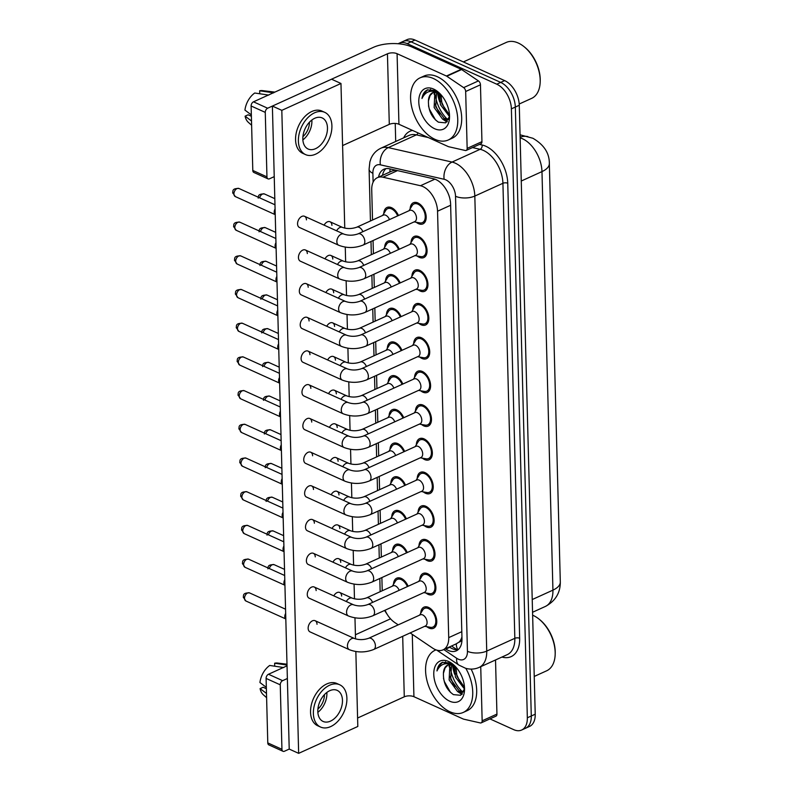 <?xml version="1.0" encoding="UTF-8"?>
<svg xmlns="http://www.w3.org/2000/svg" width="793" height="793" viewBox="0 0 793 793"><rect width="100%" height="100%" fill="white"/><g stroke="black" fill="none" stroke-linecap="round" stroke-linejoin="round"><path stroke-width="1.19" d="M383.802 213.585A11.608 7.068 65.6 0 1 387.014 207.469A11.608 7.068 65.6 0 1 391.544 207.687A11.608 7.068 65.6 0 1 398.433 215.527M384.684 247.287A11.608 7.068 65.6 0 1 387.896 241.171A11.608 7.068 65.6 0 1 392.426 241.389A11.608 7.068 65.6 0 1 399.315 249.23M385.567 280.99A11.608 7.068 65.6 0 1 388.778 274.874A11.608 7.068 65.6 0 1 393.308 275.092A11.608 7.068 65.6 0 1 400.197 282.932M386.449 314.692A11.608 7.068 65.6 0 1 389.66 308.566A11.608 7.068 65.6 0 1 394.19 308.794A11.608 7.068 65.6 0 1 401.08 316.635M387.331 348.395A11.608 7.068 65.6 0 1 390.543 342.269A11.608 7.068 65.6 0 1 395.073 342.497A11.608 7.068 65.6 0 1 401.962 350.337M388.213 382.097A11.608 7.068 65.6 0 1 391.425 375.971A11.608 7.068 65.6 0 1 395.955 376.199A11.608 7.068 65.6 0 1 402.844 384.03M389.095 415.8A11.608 7.068 65.6 0 1 392.307 409.674A11.608 7.068 65.6 0 1 396.837 409.892A11.608 7.068 65.6 0 1 403.726 417.733M389.978 449.502A11.608 7.068 65.6 0 1 393.189 443.376A11.608 7.068 65.6 0 1 397.719 443.594A11.608 7.068 65.6 0 1 404.608 451.435M390.86 483.205A11.608 7.068 65.6 0 1 394.071 477.079A11.608 7.068 65.6 0 1 398.601 477.297A11.608 7.068 65.6 0 1 405.491 485.138M391.742 516.897A11.608 7.068 65.6 0 1 394.954 510.781A11.608 7.068 65.6 0 1 399.484 510.999A11.608 7.068 65.6 0 1 406.373 518.84M392.624 550.6A11.608 7.068 65.6 0 1 395.836 544.484A11.608 7.068 65.6 0 1 400.366 544.702A11.608 7.068 65.6 0 1 407.255 552.543M393.506 584.302A11.608 7.068 65.6 0 1 396.718 578.186A11.608 7.068 65.6 0 1 401.248 578.404A11.608 7.068 65.6 0 1 408.137 586.245M410.15 208.866A11.608 7.068 65.6 0 1 413.371 202.74A11.608 7.068 65.6 0 1 417.891 202.968A11.608 7.068 65.6 0 1 425.742 213.674A11.608 7.068 65.6 0 1 422.966 223.874A11.608 7.068 65.6 0 1 418.436 223.646A11.608 7.068 65.6 0 1 416.236 222.268M411.032 242.569A11.608 7.068 65.6 0 1 414.253 236.443A11.608 7.068 65.6 0 1 418.773 236.671A11.608 7.068 65.6 0 1 426.624 247.376A11.608 7.068 65.6 0 1 423.849 257.566A11.608 7.068 65.6 0 1 419.319 257.348A11.608 7.068 65.6 0 1 417.118 255.97M411.914 276.271A11.608 7.068 65.6 0 1 415.135 270.145A11.608 7.068 65.6 0 1 419.666 270.363A11.608 7.068 65.6 0 1 427.506 281.079A11.608 7.068 65.6 0 1 424.731 291.269A11.608 7.068 65.6 0 1 420.201 291.051A11.608 7.068 65.6 0 1 418 289.663M412.796 309.974A11.608 7.068 65.6 0 1 416.018 303.848A11.608 7.068 65.6 0 1 420.548 304.066A11.608 7.068 65.6 0 1 428.389 314.781A11.608 7.068 65.6 0 1 425.613 324.971A11.608 7.068 65.6 0 1 421.083 324.753A11.608 7.068 65.6 0 1 418.882 323.366M413.678 343.666A11.608 7.068 65.6 0 1 416.9 337.55A11.608 7.068 65.6 0 1 421.43 337.768A11.608 7.068 65.6 0 1 429.271 348.484A11.608 7.068 65.6 0 1 426.495 358.674A11.608 7.068 65.6 0 1 421.965 358.456A11.608 7.068 65.6 0 1 419.765 357.068M414.561 377.369A11.608 7.068 65.6 0 1 417.782 371.253A11.608 7.068 65.6 0 1 422.312 371.471A11.608 7.068 65.6 0 1 430.153 382.186A11.608 7.068 65.6 0 1 427.377 392.376A11.608 7.068 65.6 0 1 422.847 392.158A11.608 7.068 65.6 0 1 420.647 390.771M415.443 411.071A11.608 7.068 65.6 0 1 418.664 404.955A11.608 7.068 65.6 0 1 423.194 405.173A11.608 7.068 65.6 0 1 431.035 415.889A11.608 7.068 65.6 0 1 428.26 426.079A11.608 7.068 65.6 0 1 423.73 425.861A11.608 7.068 65.6 0 1 421.539 424.473M416.325 444.774A11.608 7.068 65.6 0 1 419.547 438.658A11.608 7.068 65.6 0 1 424.077 438.876A11.608 7.068 65.6 0 1 431.917 449.591A11.608 7.068 65.6 0 1 429.142 459.781A11.608 7.068 65.6 0 1 424.612 459.553A11.608 7.068 65.6 0 1 422.421 458.176M417.207 478.476A11.608 7.068 65.6 0 1 420.429 472.35A11.608 7.068 65.6 0 1 424.959 472.578A11.608 7.068 65.6 0 1 432.8 483.294A11.608 7.068 65.6 0 1 430.024 493.484A11.608 7.068 65.6 0 1 425.494 493.256A11.608 7.068 65.6 0 1 423.303 491.878M418.089 512.179A11.608 7.068 65.6 0 1 421.311 506.053A11.608 7.068 65.6 0 1 425.841 506.281A11.608 7.068 65.6 0 1 433.682 516.986A11.608 7.068 65.6 0 1 430.906 527.186A11.608 7.068 65.6 0 1 426.376 526.958A11.608 7.068 65.6 0 1 424.186 525.581M418.972 545.881A11.608 7.068 65.6 0 1 422.193 539.755A11.608 7.068 65.6 0 1 426.723 539.983A11.608 7.068 65.6 0 1 434.564 550.689A11.608 7.068 65.6 0 1 431.788 560.889A11.608 7.068 65.6 0 1 427.258 560.661A11.608 7.068 65.6 0 1 425.068 559.283M419.854 579.584A11.608 7.068 65.6 0 1 423.075 573.458A11.608 7.068 65.6 0 1 427.605 573.676A11.608 7.068 65.6 0 1 435.446 584.391A11.608 7.068 65.6 0 1 432.671 594.581A11.608 7.068 65.6 0 1 428.141 594.363A11.608 7.068 65.6 0 1 425.95 592.986M420.736 613.286A11.608 7.068 65.6 0 1 423.958 607.16A11.608 7.068 65.6 0 1 428.488 607.379A11.608 7.068 65.6 0 1 436.328 618.094A11.608 7.068 65.6 0 1 433.553 628.284A11.608 7.068 65.6 0 1 429.023 628.066A11.608 7.068 65.6 0 1 426.832 626.678M410.15 632.923L432.581 648.079A20.479 12.46 -114.4 0 0 435.04 649.477A20.479 12.46 -114.4 0 0 443.029 649.864A20.479 12.46 -114.4 0 0 448.719 637.631L437.548 211.206A20.479 12.46 -114.4 0 0 420.468 185.721L382.96 177.216A20.479 12.46 -114.4 0 0 377.418 177.662A20.479 12.46 -114.4 0 0 371.729 189.894L372.522 220.048M456.243 643.807L459.028 642.102A6.83 4.153 -114.4 0 0 461.754 637.8A20.479 9.268 -1.5 0 0 461.962 637.899M461.754 637.8L461.744 637.483A20.479 12.46 65.6 0 1 459.028 642.102M395.578 170.178L391.94 171.07L377.418 177.662M385.041 610.233A20.479 12.46 -114.4 0 0 394.617 622.426L398.215 624.854M373.057 240.547L373.404 253.75M373.939 274.249L374.286 287.453M374.821 307.952L375.168 321.155M375.704 341.654L376.051 354.858M376.586 375.357L376.933 388.55M377.468 409.049L377.815 422.253M378.35 442.752L378.697 455.955M379.232 476.454L379.579 489.658M380.115 510.157L380.462 523.36M380.997 543.859L381.344 557.063M381.879 577.562L382.226 590.765M454.399 668.202A32.761 19.944 65.6 0 1 453.804 665.406A32.761 19.944 65.6 0 0 454.399 668.202M439.411 95.765A32.761 19.944 65.6 0 1 438.816 92.959A32.761 19.944 65.6 0 0 439.411 95.765M435.307 95.021A27.299 16.623 -114.4 0 0 447.391 119.307M439.322 98.877A27.299 16.623 65.6 0 1 438.142 92.682A27.299 16.623 65.6 0 0 439.322 98.877M450.295 667.468A27.299 16.623 -114.4 0 0 462.388 691.744M454.31 671.314A27.299 16.623 65.6 0 1 453.14 665.119A27.299 16.623 65.6 0 0 454.31 671.314M398.185 43.754A20.479 12.46 65.6 0 1 399.137 43.238A20.479 12.46 65.6 0 1 407.126 43.625L496.755 84.197L500.7 82.403A20.479 12.46 65.6 0 1 515.331 107.055L531.28 715.99A20.479 12.46 65.6 0 1 525.6 728.232A20.479 12.46 65.6 0 0 531.28 715.99L515.331 107.055A20.479 12.46 65.6 0 0 500.7 82.403L411.071 41.831L500.7 82.403L504.645 80.608A20.479 12.46 65.6 0 1 519.276 105.261L535.225 714.206A20.479 12.46 65.6 0 1 529.536 726.438L521.655 730.026A20.479 12.46 65.6 0 1 513.656 729.629L489.935 718.894M399.137 43.238L403.082 41.444A20.479 12.46 65.6 0 1 411.071 41.831A20.479 12.46 65.6 0 0 403.082 41.444L407.027 39.65A20.479 12.46 65.6 0 1 415.017 40.046L504.645 80.608M445.428 648.773L445.844 649.061A20.479 12.46 -114.4 0 0 448.303 650.448A20.479 12.46 -114.4 0 0 456.302 650.845A20.479 12.46 -114.4 0 0 461.982 638.603L450.612 204.267A20.479 12.46 -114.4 0 0 433.523 178.772L389.452 168.79A20.479 12.46 -114.4 0 0 383.911 169.226A20.479 12.46 -114.4 0 0 378.548 177.146M458.146 649.665A20.479 12.46 65.6 0 1 452.248 648.654A20.479 12.46 65.6 0 1 449.79 647.266L449.373 646.989M434.207 94.496A27.299 16.623 65.6 0 1 434.039 92.216A27.299 16.623 65.6 0 0 434.207 94.496M449.195 666.933A27.299 16.623 65.6 0 1 449.036 664.653A27.299 16.623 65.6 0 0 449.195 666.933M496.755 84.197A20.479 12.46 65.6 0 1 511.386 108.849L527.335 717.784A20.479 12.46 65.6 0 1 521.655 730.026M395.707 141.481L395.231 123.44M382.494 175.352A20.479 12.46 65.6 0 1 386.013 168.612M424.701 626.311L430.49 627.322A10.24 6.235 -114.4 0 0 432.988 627.045A10.24 6.235 -114.4 0 0 435.436 618.054A10.24 6.235 -114.4 0 0 428.517 608.598A10.24 6.235 -114.4 0 0 424.523 608.4A10.24 6.235 -114.4 0 0 422.669 610.104L419.626 615.13M425.385 626.004A6.146 3.737 -114.4 0 0 426.852 620.612A6.146 3.737 -114.4 0 0 422.699 614.932A6.146 3.737 -114.4 0 0 420.3 614.823L368.636 638.296A6.146 3.737 -114.4 0 1 371.035 638.405A6.146 3.737 -114.4 0 1 375.406 645.462A6.146 3.737 -114.4 0 1 373.721 649.477L425.385 626.004M245.889 600.995L243.292 597.07A4.441 2.012 -1.5 0 0 244.522 598.408A4.441 2.894 -65.6 0 0 245.889 600.995L285.658 618.877A4.441 2.894 -65.6 0 1 284.806 616.637A4.441 2.894 -65.6 0 1 285.668 613.425M407.374 586.592A10.24 6.235 -114.4 0 0 401.278 579.624A10.24 6.235 -114.4 0 0 397.283 579.425A10.24 6.235 -114.4 0 0 395.429 581.13L392.386 586.146M399.186 590.309A6.146 3.737 -114.4 0 0 395.459 585.958A6.146 3.737 -114.4 0 0 393.06 585.839L366.445 597.932A6.146 3.737 -114.4 0 1 368.844 598.051A6.146 3.737 -114.4 0 1 372.571 602.402M423.819 592.609L429.608 593.62A10.24 6.235 -114.4 0 0 432.106 593.342A10.24 6.235 -114.4 0 0 434.554 584.352A10.24 6.235 -114.4 0 0 427.635 574.895A10.24 6.235 -114.4 0 0 423.64 574.697A10.24 6.235 -114.4 0 0 421.787 576.402L418.734 581.428M424.503 592.302A6.146 3.737 -114.4 0 0 425.97 586.909A6.146 3.737 -114.4 0 0 421.817 581.239A6.146 3.737 -114.4 0 0 419.418 581.12L367.754 604.593A6.146 3.737 -114.4 0 1 370.153 604.702A6.146 3.737 -114.4 0 1 374.524 611.76A6.146 3.737 -114.4 0 1 372.839 615.774L424.503 592.302M245.007 567.292L242.41 563.367A4.441 2.012 -1.5 0 0 243.639 564.705A4.441 2.894 -65.6 0 0 245.007 567.292L284.776 585.175A4.441 2.894 -65.6 0 1 283.924 582.934A4.441 2.894 -65.6 0 1 284.786 579.723M422.937 558.906L428.726 559.917A10.24 6.235 -114.4 0 0 431.223 559.64A10.24 6.235 -114.4 0 0 433.672 550.649A10.24 6.235 -114.4 0 0 426.753 541.193A10.24 6.235 -114.4 0 0 422.758 541.004A10.24 6.235 -114.4 0 0 420.905 542.699L417.852 547.725M423.621 558.599A6.146 3.737 -114.4 0 0 425.088 553.207A6.146 3.737 -114.4 0 0 420.934 547.537A6.146 3.737 -114.4 0 0 418.535 547.418L366.872 570.891A6.146 3.737 -114.4 0 1 369.27 571.01A6.146 3.737 -114.4 0 1 373.642 578.057A6.146 3.737 -114.4 0 1 371.957 582.072L423.621 558.599M284.053 551.621L283.894 551.472A4.441 2.894 -65.6 0 1 283.042 549.232A4.441 2.894 -65.6 0 1 283.904 546.02M422.054 525.204L427.843 526.215A10.24 6.235 -114.4 0 0 430.341 525.937A10.24 6.235 -114.4 0 0 432.79 516.947A10.24 6.235 -114.4 0 0 425.871 507.49A10.24 6.235 -114.4 0 0 421.876 507.302A10.24 6.235 -114.4 0 0 420.022 508.997L416.969 514.023M422.738 524.897A6.146 3.737 -114.4 0 0 424.205 519.504A6.146 3.737 -114.4 0 0 420.052 513.834A6.146 3.737 -114.4 0 0 417.653 513.715L365.989 537.188A6.146 3.737 -114.4 0 1 368.388 537.307A6.146 3.737 -114.4 0 1 372.76 544.355A6.146 3.737 -114.4 0 1 371.074 548.369L422.738 524.897M283.17 517.918L283.012 517.77A4.441 2.894 -65.6 0 1 282.159 515.539A4.441 2.894 -65.6 0 1 283.022 512.318M421.172 491.511L426.961 492.512A10.24 6.235 -114.4 0 0 429.459 492.235A10.24 6.235 -114.4 0 0 431.907 483.244A10.24 6.235 -114.4 0 0 424.989 473.798A10.24 6.235 -114.4 0 0 420.994 473.599A10.24 6.235 -114.4 0 0 419.14 475.304L416.087 480.32M421.856 491.194A6.146 3.737 -114.4 0 0 423.323 485.802A6.146 3.737 -114.4 0 0 419.17 480.132A6.146 3.737 -114.4 0 0 416.771 480.013L365.107 503.486A6.146 3.737 -114.4 0 1 367.506 503.605A6.146 3.737 -114.4 0 1 371.877 510.652A6.146 3.737 -114.4 0 1 370.192 514.667L421.856 491.194M282.288 484.216L282.13 484.067A4.441 2.894 -65.6 0 1 281.277 481.837A4.441 2.894 -65.6 0 1 282.139 478.615M406.492 552.89A10.24 6.235 -114.4 0 0 400.396 545.921A10.24 6.235 -114.4 0 0 396.401 545.723A10.24 6.235 -114.4 0 0 394.547 547.428L391.504 552.443M398.304 556.607A6.146 3.737 -114.4 0 0 394.577 552.255A6.146 3.737 -114.4 0 0 392.178 552.136L365.563 564.229A6.146 3.737 -114.4 0 1 367.962 564.348A6.146 3.737 -114.4 0 1 371.689 568.7M405.61 519.187A10.24 6.235 -114.4 0 0 399.513 512.219A10.24 6.235 -114.4 0 0 395.519 512.02A10.24 6.235 -114.4 0 0 393.665 513.725L390.622 518.751M397.422 522.904A6.146 3.737 -114.4 0 0 393.695 518.553A6.146 3.737 -114.4 0 0 391.296 518.434L364.681 530.537A6.146 3.737 -114.4 0 1 367.08 530.646A6.146 3.737 -114.4 0 1 370.807 534.997M404.727 485.485A10.24 6.235 -114.4 0 0 398.631 478.516A10.24 6.235 -114.4 0 0 394.636 478.318A10.24 6.235 -114.4 0 0 392.783 480.023L389.74 485.048M396.54 489.202A6.146 3.737 -114.4 0 0 392.813 484.85A6.146 3.737 -114.4 0 0 390.414 484.741L363.799 496.834A6.146 3.737 -114.4 0 1 366.197 496.943A6.146 3.737 -114.4 0 1 369.925 501.295M480.736 666.685L482.154 720.817L496.943 714.096A3.41 2.082 65.6 0 1 495.992 716.138L481.202 722.859A3.41 2.082 -114.4 0 0 482.154 720.817M495.526 659.974L496.943 714.096M390.582 618.897A27.299 12.361 -1.5 0 0 388.283 619.839L355.413 634.767M283.002 751.298L268.847 744.895A3.41 2.22 -65.6 0 1 267.786 742.902L281.941 749.306A3.41 2.22 114.4 0 0 283.002 751.298A3.41 2.22 114.4 0 0 284.489 751.229L289.217 749.078L272.386 106.074L331.543 79.201L340.97 83.473L281.812 110.346L298.654 753.35L357.812 726.477L355.849 651.549M266.101 678.421A3.41 2.22 -65.6 0 1 268.49 674.258L282.635 680.662A3.41 2.22 114.4 0 0 280.256 684.825L266.101 678.421L267.786 742.902M287.036 665.833L268.49 674.258M280.256 684.825L281.941 749.306M357.593 718.022L404.281 696.809A6.83 3.093 178.5 0 1 413.926 696.7L463.251 719.023A3.41 2.082 -114.4 0 0 463.657 719.162L480.28 722.929A3.41 2.082 -114.4 0 0 481.202 722.859M282.635 680.662L287.373 678.511M465.669 91.502A3.41 2.082 -114.4 0 0 463.647 87.617L446.826 76.257A3.41 2.082 -114.4 0 0 446.419 76.019L461.209 69.298A3.41 2.082 65.6 0 1 461.615 69.536L478.437 80.906A3.41 2.082 65.6 0 1 480.459 84.782L465.669 91.502L467.156 148.38L481.946 141.66A3.41 2.082 65.6 0 1 481.004 143.702L466.215 150.422A3.41 2.082 -114.4 0 0 467.156 148.38M480.459 84.782L481.946 141.66M461.209 69.298L411.874 46.975A27.299 12.361 -1.5 0 0 373.295 47.392L253.492 101.821L267.647 108.225L387.44 53.805A6.83 3.093 178.5 0 1 397.085 53.696L446.419 76.019M268.014 178.861L253.859 172.458A3.41 2.22 -65.6 0 1 252.798 170.465L266.954 176.869A3.41 2.22 114.4 0 0 268.014 178.861A3.41 2.22 114.4 0 0 269.501 178.792L274.229 176.641M267.647 108.225A3.41 2.22 114.4 0 0 265.268 112.388L251.113 105.984L252.798 170.465M251.113 105.984A3.41 2.22 -65.6 0 1 253.492 101.821M265.268 112.388L266.954 176.869M342.596 145.575L389.294 124.362A6.83 3.093 178.5 0 1 398.938 124.263L448.263 146.586A3.41 2.082 -114.4 0 0 448.669 146.725L465.293 150.492A3.41 2.082 -114.4 0 0 466.215 150.422M465.818 668.34A34.129 20.777 65.6 0 1 463.271 712.431A34.129 20.777 65.6 0 1 449.958 711.777A34.129 20.777 65.6 0 1 426.892 680.265A34.129 20.777 65.6 0 1 435.04 650.29A34.129 20.777 65.6 0 1 436.051 649.883M471.121 669.094A34.129 20.777 65.6 0 1 467.216 710.637L463.271 712.431M532.628 615.199A30.709 18.695 65.6 0 1 533.233 615.457A30.709 18.695 65.6 0 1 538.863 618.966A30.709 18.695 65.6 0 1 555.159 654.83A30.709 18.695 65.6 0 1 546.655 670.799L534.234 676.439M538.863 618.966L539.636 619.581A29.351 17.862 65.6 0 1 555.199 653.848L555.159 654.83M451.594 664.673L450.692 679.244L459.068 690.772L463.667 691.625M451.663 663.553L451.128 664.028M450.642 664.554L449.819 665.723L449.135 679.948L457.502 691.486L462.914 692.051L463.756 691.555M455.995 667.2L456.956 676.399L464.5 687.432M454.815 665.942L455.39 677.103L464.46 688.978M448.124 664.901L445.121 667.855L443.426 673.326A15.424 9.397 65.6 0 1 447.708 665.069A15.424 9.397 65.6 0 1 453.725 665.367A15.424 9.397 65.6 0 1 454.577 665.793L454.746 665.872M443.426 673.326C443.247 682.743 446.588 689.841 453.437 694.628L460.614 695.283L464.47 688.919M449.681 701.19A22.254 13.55 65.6 0 1 433.771 674.397A22.254 13.55 65.6 0 1 448.64 661.521A22.254 13.55 65.6 0 1 452.714 664.068A22.254 13.55 65.6 0 1 464.52 690.049A22.254 13.55 65.6 0 1 449.681 701.19M453.546 664.752L450.602 663.007L442.375 662.343M436.973 670.937L438.737 666.1L442.742 662.185C439.59 663.513 437.667 666.427 436.973 670.937C440.313 663.87 445.844 661.977 453.546 665.228L454.577 665.793M452.496 664.038L450.612 664.088M456.233 673.574L461.001 684.131M449.978 676.419L454.736 686.976M459.742 692.329L462.339 693.915M443.485 678.293L444.417 681.663L450.523 692.418M457.541 691.506L461.853 694.41M445.537 661.778L443.961 664.058M433.374 78.507A34.129 20.777 65.6 0 1 456.441 110.009A34.129 20.777 65.6 0 1 448.283 139.984A34.129 20.777 65.6 0 1 434.96 139.34A34.129 20.777 65.6 0 1 411.894 107.828A34.129 20.777 65.6 0 1 420.052 77.853A34.129 20.777 65.6 0 1 433.374 78.507M420.052 77.853L423.997 76.059A34.129 20.777 65.6 0 1 437.31 76.713A34.129 20.777 65.6 0 1 460.376 108.215A34.129 20.777 65.6 0 1 452.228 138.2L448.283 139.984M463.36 61.923L506.251 42.435A30.709 18.695 65.6 0 1 518.245 43.02A30.709 18.695 65.6 0 1 523.876 46.529A30.709 18.695 65.6 0 1 540.172 82.393A30.709 18.695 65.6 0 1 531.667 98.362L519.217 104.012M523.876 46.529L524.639 47.144A29.351 17.862 65.6 0 1 540.211 81.411L540.172 82.393M436.606 92.236L435.704 106.797L444.08 118.335L448.669 119.178M436.675 91.116L436.14 91.591M435.654 92.117L434.822 93.287L434.138 107.511L442.514 119.039L447.926 119.614L448.769 119.119M441.007 94.763L441.969 103.962L449.512 114.995M439.828 93.505L440.402 104.666L449.472 116.541M433.137 92.464L430.133 95.418L428.438 100.889A15.424 9.397 65.6 0 1 432.71 92.632A15.424 9.397 65.6 0 1 438.737 92.93A15.424 9.397 65.6 0 1 439.59 93.356L439.758 93.435M428.438 100.889C428.26 110.306 431.6 117.404 438.45 122.181L445.616 122.846L449.482 116.482M434.683 128.753A22.254 13.55 65.6 0 1 418.783 101.96A22.254 13.55 65.6 0 1 433.652 89.084A22.254 13.55 65.6 0 1 437.726 91.631A22.254 13.55 65.6 0 1 449.532 117.612A22.254 13.55 65.6 0 1 434.683 128.753M438.549 92.315L435.615 90.571L427.387 89.896M421.985 98.491L423.74 93.663L427.744 89.748C424.602 91.076 422.679 93.99 421.985 98.491C425.326 91.433 430.847 89.53 438.559 92.791L439.59 93.356M437.498 91.601L435.615 91.651M441.245 101.137L446.013 111.694M434.99 103.982L439.748 114.539M444.744 119.892L447.341 121.478M428.498 105.856L429.429 109.226L435.535 119.981M442.553 119.069L446.865 121.973M430.549 89.341L428.973 91.621M306.435 219.869A6.146 4.005 114.4 0 0 304.532 216.291A6.146 4.005 114.4 0 0 299.873 217.906A6.146 4.005 114.4 0 0 297.563 223.904A6.146 4.005 114.4 0 0 299.467 227.482L338.76 245.275A6.146 4.005 -65.6 0 1 336.856 241.687A6.146 4.005 -65.6 0 1 336.856 241.34A6.146 4.005 -65.6 0 1 339.295 235.561A6.146 4.005 -65.6 0 1 343.825 234.084C348.365 235.64 353.113 235.571 358.049 233.876A6.146 3.737 -114.4 0 1 360.448 233.994A6.146 3.737 -114.4 0 1 364.82 241.042A6.146 3.737 -114.4 0 1 363.125 245.057L414.789 221.584A6.146 3.737 -114.4 0 0 416.256 216.192A6.146 3.737 -114.4 0 0 412.112 210.522A6.146 3.737 -114.4 0 0 409.713 210.403L358.049 233.876M307.317 253.572A6.146 4.005 114.4 0 0 305.414 249.993A6.146 4.005 114.4 0 0 300.755 251.599A6.146 4.005 114.4 0 0 298.446 257.606A6.146 4.005 114.4 0 0 300.349 261.184L339.642 278.967A6.146 4.005 -65.6 0 1 337.739 275.389A6.146 4.005 -65.6 0 1 337.739 275.042A6.146 4.005 -65.6 0 1 340.177 269.253A6.146 4.005 -65.6 0 1 344.707 267.776C349.257 269.342 353.995 269.273 358.932 267.578A6.146 3.737 -114.4 0 1 361.33 267.697A6.146 3.737 -114.4 0 1 365.702 274.745A6.146 3.737 -114.4 0 1 364.007 278.759L415.671 255.287A6.146 3.737 -114.4 0 0 417.138 249.894A6.146 3.737 -114.4 0 0 412.994 244.224A6.146 3.737 -114.4 0 0 410.596 244.105L358.932 267.578M308.199 287.274A6.146 4.005 114.4 0 0 306.296 283.696A6.146 4.005 114.4 0 0 301.637 285.302A6.146 4.005 114.4 0 0 299.328 291.309A6.146 4.005 114.4 0 0 301.231 294.887L340.524 312.67A6.146 4.005 -65.6 0 1 338.621 309.092A6.146 4.005 -65.6 0 1 338.621 308.745A6.146 4.005 -65.6 0 1 341.059 302.956A6.146 4.005 -65.6 0 1 345.589 301.479C350.139 303.035 354.877 302.976 359.814 301.281A6.146 3.737 -114.4 0 1 362.213 301.39A6.146 3.737 -114.4 0 1 366.584 308.447A6.146 3.737 -114.4 0 1 364.889 312.462L416.553 288.989A6.146 3.737 -114.4 0 0 418.02 283.597A6.146 3.737 -114.4 0 0 413.877 277.927A6.146 3.737 -114.4 0 0 411.478 277.808L359.814 301.281M309.082 320.977A6.146 4.005 114.4 0 0 307.178 317.398A6.146 4.005 114.4 0 0 302.52 319.004A6.146 4.005 114.4 0 0 300.21 325.011A6.146 4.005 114.4 0 0 302.113 328.589L341.406 346.372A6.146 4.005 -65.6 0 1 339.503 342.794A6.146 4.005 -65.6 0 1 339.503 342.447A6.146 4.005 -65.6 0 1 341.942 336.658A6.146 4.005 -65.6 0 1 346.472 335.181C351.021 336.738 355.76 336.668 360.696 334.973A6.146 3.737 -114.4 0 1 363.095 335.092A6.146 3.737 -114.4 0 1 367.466 342.14A6.146 3.737 -114.4 0 1 365.771 346.164L417.435 322.692A6.146 3.737 -114.4 0 0 418.902 317.299A6.146 3.737 -114.4 0 0 414.759 311.619A6.146 3.737 -114.4 0 0 412.36 311.51L360.696 334.973M309.964 354.679A6.146 4.005 114.4 0 0 308.061 351.101A6.146 4.005 114.4 0 0 303.412 352.707A6.146 4.005 114.4 0 0 301.092 358.714A6.146 4.005 114.4 0 0 302.995 362.292L342.289 380.075A6.146 4.005 -65.6 0 1 340.385 376.497A6.146 4.005 -65.6 0 1 340.385 376.15A6.146 4.005 -65.6 0 1 342.824 370.361A6.146 4.005 -65.6 0 1 347.354 368.884C351.904 370.44 356.642 370.371 361.578 368.676A6.146 3.737 -114.4 0 1 363.977 368.795A6.146 3.737 -114.4 0 1 368.349 375.842A6.146 3.737 -114.4 0 1 366.653 379.867L418.317 356.394A6.146 3.737 -114.4 0 0 419.784 350.992A6.146 3.737 -114.4 0 0 415.641 345.322A6.146 3.737 -114.4 0 0 413.242 345.203L361.578 368.676M310.846 388.382A6.146 4.005 114.4 0 0 308.943 384.803A6.146 4.005 114.4 0 0 304.294 386.409A6.146 4.005 114.4 0 0 301.974 392.416A6.146 4.005 114.4 0 0 303.878 395.994L343.171 413.777A6.146 4.005 -65.6 0 1 341.268 410.199A6.146 4.005 -65.6 0 1 341.268 409.852A6.146 4.005 -65.6 0 1 343.706 404.063A6.146 4.005 -65.6 0 1 348.236 402.586C352.786 404.143 357.524 404.073 362.46 402.378A6.146 3.737 -114.4 0 1 364.859 402.497A6.146 3.737 -114.4 0 1 369.231 409.545A6.146 3.737 -114.4 0 1 367.536 413.569L419.2 390.097A6.146 3.737 -114.4 0 0 420.677 384.694A6.146 3.737 -114.4 0 0 416.523 379.024A6.146 3.737 -114.4 0 0 414.124 378.905L362.46 402.378M311.728 422.084A6.146 4.005 114.4 0 0 309.825 418.506A6.146 4.005 114.4 0 0 305.176 420.112A6.146 4.005 114.4 0 0 302.857 426.119A6.146 4.005 114.4 0 0 304.76 429.697L344.053 447.48A6.146 4.005 -65.6 0 1 342.15 443.902A6.146 4.005 -65.6 0 1 342.15 443.555A6.146 4.005 -65.6 0 1 344.588 437.766A6.146 4.005 -65.6 0 1 349.118 436.289C353.668 437.845 358.406 437.776 363.343 436.081A6.146 3.737 -114.4 0 1 365.742 436.2A6.146 3.737 -114.4 0 1 370.113 443.247A6.146 3.737 -114.4 0 1 368.418 447.272L420.082 423.799A6.146 3.737 -114.4 0 0 421.559 418.397A6.146 3.737 -114.4 0 0 417.405 412.727A6.146 3.737 -114.4 0 0 415.007 412.608L363.343 436.081M313.493 489.489A6.146 4.005 114.4 0 0 311.59 485.901A6.146 4.005 114.4 0 0 306.941 487.517A6.146 4.005 114.4 0 0 304.621 493.514A6.146 4.005 114.4 0 0 306.524 497.102L345.817 514.885A6.146 4.005 -65.6 0 1 343.914 511.307A6.146 4.005 -65.6 0 1 343.914 510.95A6.146 4.005 -65.6 0 1 346.353 505.171A6.146 4.005 -65.6 0 1 350.883 503.694C355.433 505.25 360.171 505.181 365.107 503.486M314.375 523.192A6.146 4.005 114.4 0 0 312.472 519.603A6.146 4.005 114.4 0 0 307.823 521.219A6.146 4.005 114.4 0 0 305.503 527.216A6.146 4.005 114.4 0 0 307.406 530.795L346.7 548.587A6.146 4.005 -65.6 0 1 344.796 544.999A6.146 4.005 -65.6 0 1 344.796 544.652A6.146 4.005 -65.6 0 1 347.235 538.873A6.146 4.005 -65.6 0 1 351.765 537.396C356.315 538.953 361.053 538.883 365.989 537.188M315.257 556.884A6.146 4.005 114.4 0 0 313.354 553.306A6.146 4.005 114.4 0 0 308.705 554.922A6.146 4.005 114.4 0 0 306.385 560.919A6.146 4.005 114.4 0 0 308.289 564.497L347.582 582.29A6.146 4.005 -65.6 0 1 345.679 578.702A6.146 4.005 -65.6 0 1 345.679 578.355A6.146 4.005 -65.6 0 1 348.117 572.576A6.146 4.005 -65.6 0 1 352.647 571.089C357.197 572.655 361.935 572.586 366.872 570.891M316.139 590.587A6.146 4.005 114.4 0 0 314.236 587.008A6.146 4.005 114.4 0 0 309.587 588.614A6.146 4.005 114.4 0 0 307.268 594.621A6.146 4.005 114.4 0 0 309.171 598.2L348.464 615.983A6.146 4.005 -65.6 0 1 346.561 612.404A6.146 4.005 -65.6 0 1 346.561 612.057A6.146 4.005 -65.6 0 1 348.999 606.268A6.146 4.005 -65.6 0 1 353.529 604.791C358.079 606.358 362.817 606.288 367.754 604.593M312.611 455.787A6.146 4.005 114.4 0 0 310.707 452.208A6.146 4.005 114.4 0 0 306.058 453.814A6.146 4.005 114.4 0 0 303.739 459.811A6.146 4.005 114.4 0 0 305.642 463.399L344.935 481.182A6.146 4.005 -65.6 0 1 343.032 477.604A6.146 4.005 -65.6 0 1 343.032 477.257A6.146 4.005 -65.6 0 1 345.47 471.468A6.146 4.005 -65.6 0 1 350 469.991C354.55 471.548 359.288 471.478 364.225 469.783A6.146 3.737 -114.4 0 1 366.624 469.902A6.146 3.737 -114.4 0 1 370.995 476.95A6.146 3.737 -114.4 0 1 369.31 480.964L420.974 457.502A6.146 3.737 -114.4 0 0 422.441 452.099A6.146 3.737 -114.4 0 0 418.288 446.429A6.146 3.737 -114.4 0 0 415.889 446.31L364.225 469.783M317.022 624.289A6.146 4.005 114.4 0 0 315.118 620.711A6.146 4.005 114.4 0 0 310.469 622.317A6.146 4.005 114.4 0 0 308.15 628.324A6.146 4.005 114.4 0 0 310.053 631.902L349.346 649.685A6.146 4.005 -65.6 0 1 347.443 646.107A6.146 4.005 -65.6 0 1 347.443 645.76A6.146 4.005 -65.6 0 1 349.882 639.971A6.146 4.005 -65.6 0 1 354.412 638.494C358.961 640.05 363.7 639.991 368.636 638.296M332.802 259.043A6.146 4.005 114.4 0 0 330.899 255.465A6.146 4.005 114.4 0 0 324.991 258.855M334.567 326.448A6.146 4.005 114.4 0 0 332.663 322.87A6.146 4.005 114.4 0 0 326.756 326.26M337.213 427.556A6.146 4.005 114.4 0 0 335.31 423.977A6.146 4.005 114.4 0 0 329.402 427.368M338.978 494.961A6.146 4.005 114.4 0 0 337.075 491.382A6.146 4.005 114.4 0 0 331.167 494.763M340.742 562.366A6.146 4.005 114.4 0 0 338.839 558.778A6.146 4.005 114.4 0 0 332.931 562.168M341.624 596.058A6.146 4.005 114.4 0 0 339.721 592.48A6.146 4.005 114.4 0 0 333.813 595.87M355.522 638.91L354.967 617.846M354.471 598.854L354.084 584.144M353.589 565.151L353.202 550.441M352.707 531.449L352.32 516.739M351.824 497.746L351.438 483.036M350.942 464.044L350.556 449.334M350.06 430.341L349.673 415.641M349.178 396.639L348.791 381.939M348.296 362.946L347.909 348.236M347.413 329.244L347.027 314.534M346.531 295.541L346.144 280.831M345.649 261.839L345.262 247.129M344.757 228.136L340.97 83.473M339.86 528.663A6.146 4.005 114.4 0 0 337.957 525.075A6.146 4.005 114.4 0 0 332.049 528.465M338.096 461.258A6.146 4.005 114.4 0 0 336.192 457.68A6.146 4.005 114.4 0 0 330.284 461.07M336.331 393.853A6.146 4.005 114.4 0 0 334.428 390.275A6.146 4.005 114.4 0 0 328.52 393.665M335.449 360.151A6.146 4.005 114.4 0 0 333.546 356.572A6.146 4.005 114.4 0 0 327.638 359.963M333.684 292.746A6.146 4.005 114.4 0 0 331.781 289.167A6.146 4.005 114.4 0 0 325.873 292.558M331.92 225.351A6.146 4.005 114.4 0 0 330.017 221.762A6.146 4.005 114.4 0 0 324.109 225.153M298.654 753.35L289.217 749.078M281.812 110.346L272.386 106.074M317.815 711.509A17.059 11.112 114.4 0 0 323.108 721.452A17.059 11.112 114.4 0 0 336.024 716.981A17.059 11.112 114.4 0 0 342.467 700.308A17.059 11.112 114.4 0 0 337.174 690.366A17.059 11.112 114.4 0 0 324.248 694.837A17.059 11.112 114.4 0 0 317.815 711.509M317.854 712.332A17.059 11.112 114.4 0 0 326.894 693.26A17.059 11.112 114.4 0 0 326.855 692.448M266.369 688.711L263.117 687.244L260.084 688.621L266.498 693.429M317.904 709.071A13.65 8.892 114.4 0 0 324.436 694.638M339.711 684.765L336.876 683.487A23.205 15.117 114.4 0 0 319.301 689.563A23.205 15.117 114.4 0 0 310.549 712.243A23.205 15.117 114.4 0 0 317.735 725.773L320.57 727.052A23.205 15.117 114.4 0 0 338.145 720.976A23.205 15.117 114.4 0 0 346.898 698.296A23.205 15.117 114.4 0 0 339.711 684.765A23.205 15.117 114.4 0 0 322.127 690.852A23.205 15.117 114.4 0 0 313.374 713.522A23.205 15.117 114.4 0 0 320.57 727.052M286.997 664.207L277.649 663.067A17.743 11.558 114.4 0 0 274.646 663.216L274.725 666.199M287.016 665.059L274.646 663.216M266.339 687.353L259.926 682.535A17.743 11.558 114.4 0 1 269.719 665.456L283.755 667.547M260.084 688.621A17.743 11.558 114.4 0 0 263.306 694.747L266.607 697.691M302.827 139.072A17.059 11.112 114.4 0 0 308.11 149.015A17.059 11.112 114.4 0 0 321.036 144.544A17.059 11.112 114.4 0 0 327.469 127.871A17.059 11.112 114.4 0 0 322.186 117.929A17.059 11.112 114.4 0 0 309.26 122.4A17.059 11.112 114.4 0 0 302.827 139.072M302.867 139.895A17.059 11.112 114.4 0 0 311.907 120.823A17.059 11.112 114.4 0 0 311.867 120.001M251.381 116.274L248.13 114.797L245.096 116.174L251.5 120.992M302.916 136.624A13.65 8.892 114.4 0 0 309.448 122.191M324.714 112.328L321.889 111.05A23.205 15.117 114.4 0 0 304.314 117.126A23.205 15.117 114.4 0 0 295.561 139.806A23.205 15.117 114.4 0 0 302.748 153.327L305.583 154.615A23.205 15.117 114.4 0 0 323.157 148.529A23.205 15.117 114.4 0 0 331.91 125.859A23.205 15.117 114.4 0 0 324.714 112.328A23.205 15.117 114.4 0 0 307.139 118.405A23.205 15.117 114.4 0 0 298.386 141.085A23.205 15.117 114.4 0 0 305.583 154.615M274.864 92.107L262.652 90.63A17.743 11.558 114.4 0 0 259.658 90.779L259.737 93.762M273.694 92.86L259.658 90.779M251.341 114.906L244.938 110.098A17.743 11.558 114.4 0 1 254.722 93.019L268.768 95.101M245.096 116.174A17.743 11.558 114.4 0 0 248.318 122.31L251.619 125.254M420.29 457.809L426.079 458.81A10.24 6.235 -114.4 0 0 428.577 458.532A10.24 6.235 -114.4 0 0 431.025 449.542A10.24 6.235 -114.4 0 0 424.106 440.095A10.24 6.235 -114.4 0 0 420.112 439.897A10.24 6.235 -114.4 0 0 418.258 441.602L415.205 446.618M281.396 450.513L281.247 450.365A4.441 2.894 -65.6 0 1 280.395 448.134A4.441 2.894 -65.6 0 1 281.257 444.913M419.408 424.106L425.197 425.107A10.24 6.235 -114.4 0 0 427.695 424.84A10.24 6.235 -114.4 0 0 430.143 415.839A10.24 6.235 -114.4 0 0 423.224 406.393A10.24 6.235 -114.4 0 0 419.229 406.194A10.24 6.235 -114.4 0 0 417.376 407.899L414.323 412.915M280.514 416.811L280.365 416.662A4.441 2.894 -65.6 0 1 279.513 414.432A4.441 2.894 -65.6 0 1 280.375 411.21M418.526 390.404L424.314 391.415A10.24 6.235 -114.4 0 0 426.812 391.137A10.24 6.235 -114.4 0 0 429.261 382.137A10.24 6.235 -114.4 0 0 422.342 372.69A10.24 6.235 -114.4 0 0 418.347 372.492A10.24 6.235 -114.4 0 0 416.494 374.197L413.44 379.213M279.632 383.108L279.483 382.96A4.441 2.894 -65.6 0 1 278.63 380.729A4.441 2.894 -65.6 0 1 279.493 377.518M403.845 451.782A10.24 6.235 -114.4 0 0 397.749 444.814A10.24 6.235 -114.4 0 0 393.754 444.615A10.24 6.235 -114.4 0 0 391.901 446.32L388.857 451.346M395.657 455.499A6.146 3.737 -114.4 0 0 391.93 451.148A6.146 3.737 -114.4 0 0 389.532 451.039L362.916 463.132A6.146 3.737 -114.4 0 1 365.315 463.251A6.146 3.737 -114.4 0 1 369.042 467.592M402.963 418.08A10.24 6.235 -114.4 0 0 396.867 411.111A10.24 6.235 -114.4 0 0 392.872 410.913A10.24 6.235 -114.4 0 0 391.018 412.618L387.975 417.643M394.775 421.797A6.146 3.737 -114.4 0 0 391.048 417.455A6.146 3.737 -114.4 0 0 388.649 417.336L362.034 429.429A6.146 3.737 -114.4 0 1 364.433 429.548A6.146 3.737 -114.4 0 1 368.16 433.89M402.081 384.377A10.24 6.235 -114.4 0 0 395.985 377.409A10.24 6.235 -114.4 0 0 391.99 377.22A10.24 6.235 -114.4 0 0 390.136 378.915L387.093 383.941M393.893 388.094A6.146 3.737 -114.4 0 0 390.166 383.753A6.146 3.737 -114.4 0 0 387.767 383.634L361.152 395.727A6.146 3.737 -114.4 0 1 363.551 395.846A6.146 3.737 -114.4 0 1 367.278 400.197M417.643 356.701L423.432 357.712A10.24 6.235 -114.4 0 0 425.93 357.435A10.24 6.235 -114.4 0 0 428.379 348.444A10.24 6.235 -114.4 0 0 421.46 338.988A10.24 6.235 -114.4 0 0 417.465 338.789A10.24 6.235 -114.4 0 0 415.611 340.494L412.558 345.52M278.749 349.406L278.601 349.267A4.441 2.894 -65.6 0 1 277.748 347.027A4.441 2.894 -65.6 0 1 278.611 343.815M416.761 322.999L422.55 324.01A10.24 6.235 -114.4 0 0 425.048 323.732A10.24 6.235 -114.4 0 0 427.496 314.742A10.24 6.235 -114.4 0 0 420.577 305.285A10.24 6.235 -114.4 0 0 416.583 305.087A10.24 6.235 -114.4 0 0 414.729 306.792L411.676 311.818M277.867 315.703L277.719 315.564A4.441 2.894 -65.6 0 1 276.866 313.324A4.441 2.894 -65.6 0 1 277.728 310.113M415.879 289.296L421.668 290.307A10.24 6.235 -114.4 0 0 424.166 290.03A10.24 6.235 -114.4 0 0 426.614 281.039A10.24 6.235 -114.4 0 0 419.695 271.583A10.24 6.235 -114.4 0 0 415.701 271.384A10.24 6.235 -114.4 0 0 413.847 273.089L410.794 278.115M276.985 282.001L276.836 281.862A4.441 2.894 -65.6 0 1 275.984 279.622A4.441 2.894 -65.6 0 1 276.846 276.41M414.997 255.594L420.786 256.605A10.24 6.235 -114.4 0 0 423.284 256.327A10.24 6.235 -114.4 0 0 425.732 247.337A10.24 6.235 -114.4 0 0 418.813 237.88A10.24 6.235 -114.4 0 0 414.818 237.682A10.24 6.235 -114.4 0 0 412.965 239.387L409.912 244.413M276.103 248.308L275.954 248.159A4.441 2.894 -65.6 0 1 275.102 245.919A4.441 2.894 -65.6 0 1 275.964 242.708M414.115 221.891L419.903 222.902A10.24 6.235 -114.4 0 0 422.401 222.625A10.24 6.235 -114.4 0 0 424.85 213.634A10.24 6.235 -114.4 0 0 417.931 204.178A10.24 6.235 -114.4 0 0 413.936 203.989A10.24 6.235 -114.4 0 0 412.082 205.684L409.029 210.71M275.221 214.606L275.072 214.457A4.441 2.894 -65.6 0 1 274.219 212.217A4.441 2.894 -65.6 0 1 275.072 209.005M401.199 350.675A10.24 6.235 -114.4 0 0 395.102 343.706A10.24 6.235 -114.4 0 0 391.108 343.518A10.24 6.235 -114.4 0 0 389.254 345.213L386.211 350.238M393.011 354.402A6.146 3.737 -114.4 0 0 389.284 350.05A6.146 3.737 -114.4 0 0 386.885 349.931L360.27 362.024A6.146 3.737 -114.4 0 1 362.659 362.143A6.146 3.737 -114.4 0 1 366.396 366.495M400.316 316.972A10.24 6.235 -114.4 0 0 394.22 310.013A10.24 6.235 -114.4 0 0 390.225 309.815A10.24 6.235 -114.4 0 0 388.372 311.52L385.329 316.536M392.129 320.699A6.146 3.737 -114.4 0 0 388.401 316.348A6.146 3.737 -114.4 0 0 386.003 316.229L359.388 328.322A6.146 3.737 -114.4 0 1 361.777 328.441A6.146 3.737 -114.4 0 1 365.514 332.792M399.434 283.27A10.24 6.235 -114.4 0 0 393.338 276.311A10.24 6.235 -114.4 0 0 389.343 276.113A10.24 6.235 -114.4 0 0 387.49 277.818L384.446 282.833M391.246 286.997A6.146 3.737 -114.4 0 0 387.519 282.645A6.146 3.737 -114.4 0 0 385.12 282.526L358.505 294.619A6.146 3.737 -114.4 0 1 360.894 294.738A6.146 3.737 -114.4 0 1 364.621 299.09M398.552 249.577A10.24 6.235 -114.4 0 0 392.456 242.608A10.24 6.235 -114.4 0 0 388.461 242.41A10.24 6.235 -114.4 0 0 386.607 244.115L383.564 249.131M390.364 253.294A6.146 3.737 -114.4 0 0 386.637 248.943A6.146 3.737 -114.4 0 0 384.238 248.824L357.623 260.917A6.146 3.737 -114.4 0 1 360.012 261.036A6.146 3.737 -114.4 0 1 363.739 265.387M397.67 215.874A10.24 6.235 -114.4 0 0 391.573 208.906A10.24 6.235 -114.4 0 0 387.579 208.708A10.24 6.235 -114.4 0 0 385.725 210.413L382.682 215.428M389.482 219.592A6.146 3.737 -114.4 0 0 385.755 215.24A6.146 3.737 -114.4 0 0 383.356 215.121L356.731 227.214A6.146 3.737 -114.4 0 1 359.13 227.333A6.146 3.737 -114.4 0 1 362.857 231.685M456.253 643.857A20.479 11.528 124.1 0 0 457.878 649.695M390.156 168.949A20.479 14.75 102.8 0 0 389.869 172.002M461.804 631.684L448.719 637.631M397.501 170.614L382.96 177.216M434.891 179.168L420.468 185.721M450.632 205.268L437.548 211.206M520.049 134.81L532.876 138.26C543.948 144.713 549.44 153.128 549.341 163.507A23.889 10.815 178.5 0 1 541.976 171.605A27.299 16.623 -114.4 0 0 522.468 138.735A27.299 16.623 -114.4 0 0 520.129 137.863M527.89 136.594A23.889 17.208 102.8 0 0 520.119 137.239M532.222 599.548L552.929 590.141A23.889 10.815 -1.5 0 0 560.304 582.042C560.344 592.966 555.368 601.104 545.356 606.457A27.299 16.623 -114.4 0 0 552.929 590.141L541.976 171.605L521.259 181.022M519.276 105.261L511.386 108.849M535.225 714.206L527.335 717.784M415.017 40.046L407.126 43.625M443.763 649.536L456.679 658.269A13.65 8.307 -114.4 0 0 458.324 659.191A13.65 8.307 -114.4 0 0 467.444 651.301L455.529 196.267A13.65 8.307 -114.4 0 0 445.775 179.833A13.65 8.307 -114.4 0 0 444.139 179.277L380.362 164.825A13.65 8.307 -114.4 0 0 372.879 173.28L373.116 182.182M380.362 164.825A13.65 9.833 102.8 0 1 388.273 147.617L416.375 134.86A27.299 16.623 -114.4 0 0 408.98 135.444L380.888 148.212A27.299 16.623 65.6 0 1 388.273 147.617L452.05 162.069A27.299 16.623 65.6 0 1 455.311 163.18A27.299 16.623 65.6 0 1 474.819 196.059L486.733 651.093A27.299 16.623 65.6 0 1 479.16 667.399L507.262 654.641A27.299 16.623 -114.4 0 0 514.835 638.325L502.921 183.292A27.299 16.623 -114.4 0 0 483.413 150.422A27.299 16.623 -114.4 0 0 480.142 149.302L472.489 147.567M479.458 144.395L482.124 145A30.709 18.695 65.6 0 1 507.748 183.242L519.663 638.266A3.41 1.546 -1.5 0 0 514.835 638.325L486.733 651.093A13.65 6.185 178.5 0 1 467.444 651.301M482.124 145A3.41 2.458 -77.2 0 1 480.142 149.302L452.05 162.069A13.65 9.833 102.8 0 0 444.139 179.277M519.663 638.266A30.709 18.695 65.6 0 1 501.929 657.06M403.647 137.873A30.709 18.695 65.6 0 1 412.529 130.419M455.529 196.267A13.65 6.185 178.5 0 0 474.819 196.059L502.921 183.292A3.41 1.546 -1.5 0 1 507.748 183.242M428.319 137.566L416.375 134.86A3.41 2.458 -77.2 0 0 418.06 132.917M372.879 173.28A13.65 6.185 178.5 0 1 369.092 169.157L370.45 220.989M456.679 658.269A13.65 7.682 124.1 0 0 458.899 665.099L436.715 650.101M449.79 647.266L445.844 649.061M244.522 598.408A4.441 2.894 -65.6 0 1 246.197 594.066A4.441 2.894 -65.6 0 1 249.557 592.906L285.559 609.202M346.323 601.53A6.146 4.005 -65.6 0 1 352.221 598.14L339.721 592.48M269.323 568.551A4.441 2.894 -65.6 0 1 274.15 564.675L284.509 569.364M243.639 564.705A4.441 2.894 -65.6 0 1 245.305 560.364A4.441 2.894 -65.6 0 1 248.675 559.204L284.677 575.5M247.783 525.501C240.011 525.244 242.162 528.901 241.528 529.665L244.125 533.59A4.441 2.894 -65.6 0 1 242.757 531.003A4.441 2.894 -65.6 0 1 244.422 526.671A4.441 2.894 -65.6 0 1 247.783 525.501L283.795 541.797M241.528 529.665A4.441 2.012 -1.5 0 0 242.757 531.003M246.901 491.799C239.129 491.551 241.28 495.199 240.646 495.962L243.243 499.887A4.441 2.894 -65.6 0 1 241.875 497.3A4.441 2.894 -65.6 0 1 243.54 492.968A4.441 2.894 -65.6 0 1 246.901 491.799L282.913 508.095M240.646 495.962A4.441 2.012 -1.5 0 0 241.875 497.3M246.018 458.106C238.247 457.848 240.398 461.496 239.754 462.26L242.361 466.185A4.441 2.894 -65.6 0 1 240.993 463.598A4.441 2.894 -65.6 0 1 242.658 459.266A4.441 2.894 -65.6 0 1 246.018 458.106L282.03 474.392M239.754 462.26A4.441 2.012 -1.5 0 0 240.993 463.598M345.441 567.828A6.146 4.005 -65.6 0 1 351.339 564.438L338.839 558.778M268.44 534.849A4.441 2.894 -65.6 0 1 273.268 530.973L283.626 535.662M344.559 534.125A6.146 4.005 -65.6 0 1 350.456 530.735L337.957 525.075M267.558 501.156A4.441 2.894 -65.6 0 1 272.386 497.28L282.744 501.969M343.676 500.423A6.146 4.005 -65.6 0 1 349.574 497.033L337.075 491.382M266.676 467.454A4.441 2.894 -65.6 0 1 271.503 463.578L281.862 468.266M402.695 636.313L404.281 696.809M412.291 634.37L413.926 696.7M387.44 53.805L389.294 124.362M397.085 53.696L398.938 124.263M461.615 69.536L446.826 76.257M463.647 87.617L478.437 80.906M454.676 674.328A27.299 16.623 65.6 0 1 452.605 664.93M439.689 101.891A27.299 16.623 65.6 0 1 437.617 92.494M245.136 424.404C237.365 424.146 239.516 427.794 238.871 428.557L241.478 432.482A4.441 2.894 -65.6 0 1 240.11 429.895A4.441 2.894 -65.6 0 1 241.776 425.563A4.441 2.894 -65.6 0 1 245.136 424.404L281.148 440.7M238.871 428.557A4.441 2.012 -1.5 0 0 240.11 429.895M244.254 390.701C236.483 390.443 238.634 394.091 237.989 394.855L240.596 398.78A4.441 2.894 -65.6 0 1 239.228 396.193A4.441 2.894 -65.6 0 1 240.894 391.861A4.441 2.894 -65.6 0 1 244.254 390.701L280.266 406.997M237.989 394.855A4.441 2.012 -1.5 0 0 239.228 396.193M243.372 356.999C235.6 356.741 237.751 360.389 237.107 361.152L239.714 365.077A4.441 2.894 -65.6 0 1 238.346 362.49A4.441 2.894 -65.6 0 1 240.011 358.158A4.441 2.894 -65.6 0 1 243.372 356.999L279.374 373.295M237.107 361.152A4.441 2.012 -1.5 0 0 238.346 362.49M342.784 466.72A6.146 4.005 -65.6 0 1 348.692 463.33L336.192 457.68M265.794 433.751A4.441 2.894 -65.6 0 1 270.621 429.875L280.98 434.564M341.902 433.018A6.146 4.005 -65.6 0 1 347.81 429.637L335.31 423.977M264.912 400.049A4.441 2.894 -65.6 0 1 269.739 396.173L280.098 400.861M341.02 399.325A6.146 4.005 -65.6 0 1 346.928 395.935L334.428 390.275M264.029 366.346A4.441 2.894 -65.6 0 1 268.857 362.47L279.215 367.159M242.489 323.296C234.718 323.038 236.869 326.686 236.225 327.45L238.832 331.375A4.441 2.894 -65.6 0 1 237.464 328.798A4.441 2.894 -65.6 0 1 239.129 324.456A4.441 2.894 -65.6 0 1 242.489 323.296L278.492 339.592M236.225 327.45A4.441 2.012 -1.5 0 0 237.464 328.798M241.607 289.594C233.836 289.336 235.987 292.984 235.343 293.757L237.95 297.682A4.441 2.894 -65.6 0 1 236.572 295.095A4.441 2.894 -65.6 0 1 238.247 290.753A4.441 2.894 -65.6 0 1 241.607 289.594L277.609 305.89M235.343 293.757A4.441 2.012 -1.5 0 0 236.572 295.095M240.725 255.891C232.954 255.633 235.105 259.281 234.46 260.054L237.067 263.98A4.441 2.894 -65.6 0 1 235.69 261.393A4.441 2.894 -65.6 0 1 237.365 257.051A4.441 2.894 -65.6 0 1 240.725 255.891L276.727 272.187M234.46 260.054A4.441 2.012 -1.5 0 0 235.69 261.393M239.843 222.189C232.071 221.931 234.222 225.589 233.578 226.352L236.185 230.277A4.441 2.894 -65.6 0 1 234.807 227.69A4.441 2.894 -65.6 0 1 236.483 223.358A4.441 2.894 -65.6 0 1 239.843 222.189L275.845 238.485M233.578 226.352A4.441 2.012 -1.5 0 0 234.807 227.69M238.961 188.486C231.189 188.238 233.34 191.886 232.696 192.649L235.303 196.575A4.441 2.894 -65.6 0 1 233.925 193.988A4.441 2.894 -65.6 0 1 235.6 189.656A4.441 2.894 -65.6 0 1 238.961 188.486L274.963 204.782M232.696 192.649A4.441 2.012 -1.5 0 0 233.925 193.988M340.138 365.623A6.146 4.005 -65.6 0 1 346.045 362.232L333.546 356.572M263.147 332.644A4.441 2.894 -65.6 0 1 267.975 328.768L278.333 333.456M339.255 331.92A6.146 4.005 -65.6 0 1 345.163 328.53L332.663 322.87M262.265 298.941A4.441 2.894 -65.6 0 1 267.092 295.065L277.451 299.754M338.373 298.218A6.146 4.005 -65.6 0 1 344.281 294.827L331.781 289.167M261.383 265.239A4.441 2.894 -65.6 0 1 266.21 261.363L276.569 266.051M337.491 264.515A6.146 4.005 -65.6 0 1 343.399 261.125L330.899 255.465M260.5 231.536A4.441 2.894 -65.6 0 1 265.328 227.66L275.686 232.349M336.609 230.813A6.146 4.005 -65.6 0 1 342.517 227.422L330.017 221.762M259.618 197.834A4.441 2.894 -65.6 0 1 264.446 193.968L274.804 198.647M451.524 646.008L457.055 649.745M456.927 643.549L443.029 649.864M549.341 163.507L560.304 582.042M545.356 606.457L532.549 612.275M458.899 665.099L465.541 668.261C470.229 669.609 474.769 669.322 479.16 667.399M380.888 148.212C376.318 150.383 373.017 153.842 370.985 158.58L369.875 161.901L369.092 169.157M370.995 241.488L371.332 254.692M371.877 275.191L372.214 288.394M372.76 308.893L373.097 322.087M373.642 342.586L373.989 355.789M374.524 376.288L374.871 389.492M375.406 409.991L375.753 423.194M376.288 443.693L376.635 456.897M377.171 477.396L377.518 490.599M378.053 511.098L378.4 524.302M378.935 544.801L379.282 558.004M379.817 578.503L380.164 591.707M384.555 610.451L387.846 615.388M432.988 627.045L436.021 625.667M354.412 638.494L315.118 620.711M424.523 608.4L427.546 607.032M349.346 649.685C357.405 652.758 365.523 652.679 373.721 649.477M249.557 592.906C241.786 592.649 243.927 596.296 243.292 597.07M397.283 579.425L400.316 578.047M352.221 598.14C356.771 599.696 361.509 599.627 366.445 597.932M274.15 564.675C266.379 564.428 268.53 568.075 267.895 568.839M432.106 593.342L435.139 591.965M353.529 604.791L314.236 587.008M423.64 574.697L426.664 573.329M348.464 615.983C356.523 619.055 364.641 618.986 372.839 615.774M248.675 559.204C240.894 558.946 243.045 562.604 242.41 563.367M431.223 559.64L434.257 558.262M352.647 571.089L313.354 553.306M422.758 541.004L425.782 539.627M347.582 582.29C355.641 585.353 363.759 585.284 371.957 582.072M244.125 533.59L284.053 551.66M430.341 525.937L433.374 524.57M351.765 537.396L312.472 519.603M421.876 507.302L424.899 505.924M346.7 548.587C354.758 551.65 362.877 551.581 371.074 548.369M243.243 499.887L283.17 517.958M429.459 492.235L432.492 490.867M350.883 503.694L311.59 485.901M420.994 473.599L424.017 472.222M345.817 514.885C353.876 517.948 361.995 517.879 370.192 514.667M242.361 466.185L282.288 484.255M396.401 545.723L399.434 544.345M351.339 564.438C355.888 565.994 360.627 565.924 365.563 564.229M273.268 530.973C265.496 530.725 267.647 534.373 267.003 535.136M395.519 512.02L398.552 510.642M350.456 530.735C355.006 532.291 359.744 532.232 364.681 530.537M272.386 497.28C264.614 497.023 266.765 500.67 266.121 501.434M394.636 478.318L397.67 476.95M349.574 497.033C354.124 498.599 358.862 498.529 363.799 496.834M271.503 463.578C263.732 463.32 265.883 466.968 265.239 467.731M462.914 692.051L463.697 691.704M435.04 650.29L435.981 649.864M447.926 119.614L448.709 119.257M428.577 458.532L431.6 457.164M350 469.991L310.707 452.208M420.112 439.897L423.135 438.519M344.935 481.182C352.994 484.245 361.112 484.176 369.31 480.964M241.478 432.482L281.406 450.553M427.695 424.84L430.718 423.462M349.118 436.289L309.825 418.506M419.229 406.194L422.253 404.817M344.053 447.48C352.112 450.543 360.23 450.474 368.418 447.272M240.596 398.78L280.524 416.85M426.812 391.137L429.836 389.76M348.236 402.586L308.943 384.803M418.347 372.492L421.37 371.114M343.171 413.777C351.22 416.84 359.348 416.771 367.536 413.569M239.714 365.077L279.642 383.148M393.754 444.615L396.778 443.247M348.692 463.33C353.242 464.896 357.98 464.827 362.916 463.132M270.621 429.875C262.85 429.618 265.001 433.265 264.356 434.029M392.872 410.913L395.895 409.545M347.81 429.637C352.35 431.194 357.098 431.124 362.034 429.429M269.739 396.173C261.968 395.915 264.119 399.563 263.474 400.326M391.99 377.22L395.013 375.842M346.928 395.935C351.468 397.491 356.216 397.422 361.152 395.727M268.857 362.47C261.085 362.213 263.236 365.86 262.592 366.624M425.93 357.435L428.954 356.057M347.354 368.884L308.061 351.101M417.465 338.789L420.488 337.412M342.289 380.075C350.337 383.138 358.466 383.069 366.653 379.867M238.832 331.375L278.759 349.445M425.048 323.732L428.071 322.354M346.472 335.181L307.178 317.398M416.583 305.087L419.606 303.719M341.406 346.372C349.455 349.445 357.584 349.366 365.771 346.164M237.95 297.682L277.867 315.743M424.166 290.03L427.189 288.652M345.589 301.479L306.296 283.696M415.701 271.384L418.724 270.016M340.524 312.67C348.573 315.743 356.701 315.673 364.889 312.462M237.067 263.98L276.985 282.04M423.284 256.327L426.307 254.949M344.707 267.776L305.414 249.993M414.818 237.682L417.842 236.314M339.642 278.967C347.691 282.04 355.819 281.971 364.007 278.759M236.185 230.277L276.103 248.348M422.401 222.625L425.425 221.257M343.825 234.084L304.532 216.291M413.936 203.989L416.959 202.612M338.76 245.275C346.809 248.338 354.937 248.268 363.125 245.057M235.303 196.575L275.221 214.645M391.108 343.518L394.131 342.14M346.045 362.232C350.585 363.789 355.333 363.719 360.27 362.024M267.975 328.768C260.203 328.51 262.354 332.158 261.71 332.931M390.225 309.815L393.249 308.437M345.163 328.53C349.703 330.086 354.451 330.017 359.388 328.322M267.092 295.065C259.321 294.808 261.472 298.455 260.828 299.229M389.343 276.113L392.366 274.735M344.281 294.827C348.821 296.384 353.569 296.314 358.505 294.619M266.21 261.363C258.439 261.105 260.59 264.763 259.945 265.526M388.461 242.41L391.484 241.032M343.399 261.125C347.939 262.681 352.687 262.612 357.623 260.917M265.328 227.66C257.556 227.413 259.707 231.06 259.063 231.824M387.579 208.708L390.602 207.33M342.517 227.422C347.056 228.979 351.805 228.909 356.731 227.214M264.446 193.968C256.674 193.71 258.825 197.358 258.181 198.121"/></g></svg>
